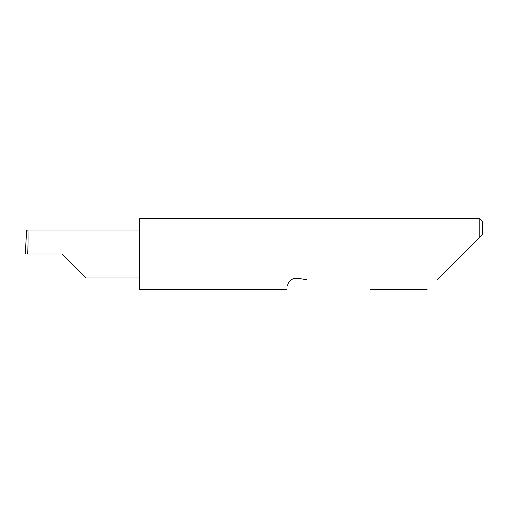 <?xml version="1.0" encoding="UTF-8"?>
<svg xmlns="http://www.w3.org/2000/svg" width="508" height="508" viewBox="0 0 508 508"><rect width="100%" height="100%" fill="white"/><g stroke="black" fill="none" stroke-linecap="round" stroke-linejoin="round"><path stroke-width="0.76" d="M61.849 254L85.846 277.997L61.849 254L85.846 277.997L61.849 254L27.737 254C28.188 242.126 28.188 228.93 27.737 230.003L26.594 230.003L25.4 254L27.737 254M437.204 279.673L479.171 237.706L479.171 218.269L139.598 218.269L139.598 289.731L286.95 289.731M287.591 285.712C286.747 291.027 286.747 291.027 287.591 285.712C287.604 283.318 290.97 277.438 297.79 278.295L306.495 279.673M25.4 254L26.27 234.963M482.6 234.277L479.171 237.706L482.6 234.277L482.6 221.698L479.171 218.269M139.598 230.003L27.737 230.003M85.846 277.997L139.598 277.997M427.145 289.731L369.983 289.731"/></g></svg>
